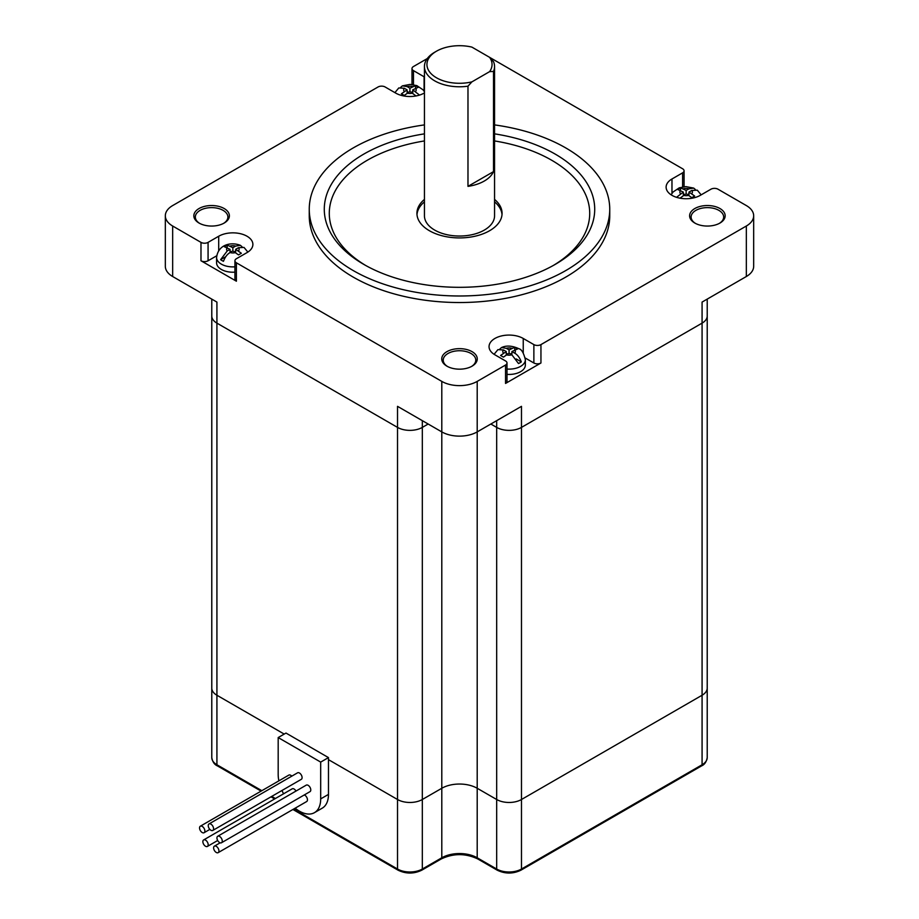 <?xml version="1.0" encoding="UTF-8"?>
<svg xmlns="http://www.w3.org/2000/svg" width="919" height="919" viewBox="0 0 919 919"><rect width="100%" height="100%" fill="white"/><g stroke="black" fill="none" stroke-linecap="round" stroke-linejoin="round"><path stroke-width="1.38" d="M511.906 354.826L511.906 351.552L517.581 348.944L514.743 347.302L509.08 349.909L506.3 348.312L501.521 347.566L499.925 348.933M494.077 354.309L497.926 349.645L503.463 349.944L506.243 351.552L500.579 355.481L503.417 357.123L509.08 353.183L511.86 354.791L518.488 363.522A15.439 8.914 0 0 0 521.314 361.891C519.694 357.629 517.489 354.711 514.686 353.149L511.906 351.552M521.314 361.891L516.225 358.938M506.243 354.826L506.243 351.552M507.656 353.999L506.243 353.183M509.08 353.183L509.08 349.909M511.906 353.183L510.493 353.999M514.743 349.909L514.743 347.302M493.514 71.429L493.514 171.623L467.978 186.362L467.978 86.179A35.06 20.241 180 0 1 424.44 66.536A35.06 20.241 180 0 1 434.71 52.222L436.479 51.2A32.556 18.794 180 0 1 471.895 47.11L489.597 57.334L493.514 61.642A35.06 20.241 180 0 1 494.56 66.536A35.06 20.241 180 0 1 493.514 71.429L489.597 71.648L471.895 81.871L467.978 86.179M523.244 352.862L523.244 338.468L533.87 344.602A5.009 2.895 0 0 0 540.946 344.602L746.343 226.017A25.043 14.463 0 0 0 753.672 215.793A25.043 14.463 0 0 0 746.343 205.569L718.015 189.211A5.009 2.895 0 0 0 710.927 189.211L700.301 195.345A20.034 11.568 180 0 1 678.475 197.849A20.034 11.568 180 0 1 666.114 187.166A20.034 11.568 180 0 1 671.973 178.987L682.599 172.852A5.009 2.895 0 0 0 684.069 170.808A5.009 2.895 0 0 0 682.599 168.763L489.609 57.346A32.556 18.794 180 0 1 489.597 71.648M365.693 265.476A130.211 75.174 180 0 1 424.44 140.94M494.56 140.94A130.211 75.174 180 0 1 553.307 265.476M494.56 133.852A135.219 78.069 180 0 1 555.11 154.047A135.219 78.069 180 0 1 555.11 264.454A135.219 78.069 180 0 1 363.89 264.454L363.89 264.454A135.219 78.069 180 0 1 424.44 133.852M701.553 765.906L520.958 870.178A2.504 1.447 -120 0 0 521.475 869.029L702.082 764.757A2.504 1.447 60 0 1 701.553 765.906C704.574 764.619 706.458 761.851 707.216 757.601A17.53 10.12 180 0 1 702.082 764.757L702.082 695.246A17.53 10.12 0 0 0 707.216 688.09A17.53 10.12 180 0 1 702.082 695.246L521.475 799.507A17.53 10.12 180 0 1 496.685 799.507L477.202 788.272A25.043 14.463 0 0 0 441.798 788.272L422.315 799.507A17.53 10.12 180 0 1 397.525 799.507L328.474 759.645L397.525 799.507A17.53 10.12 0 0 0 422.315 799.507L441.798 788.272A25.043 14.463 180 0 1 477.202 788.272L496.685 799.507A17.53 10.12 0 0 0 521.475 799.507L702.082 695.246L702.082 323.132L521.475 427.404A17.53 10.12 0 0 1 496.685 427.404L490.838 424.027L496.685 427.404A17.53 10.12 0 0 0 521.475 427.404L702.082 323.132A17.53 10.12 0 0 0 707.216 315.975A17.53 10.12 0 0 1 702.082 323.132L702.082 302.075L746.343 276.516A25.043 14.463 180 0 0 753.672 266.292L753.672 215.793M261.846 790.696L216.918 764.757A17.53 10.12 180 0 1 211.784 757.601L211.784 688.09A17.53 10.12 0 0 0 216.918 695.246A17.53 10.12 180 0 1 211.784 688.09L211.784 315.975A17.53 10.12 0 0 0 216.918 323.132L397.525 427.404A17.53 10.12 0 0 0 422.315 427.404L428.162 424.027L422.315 427.404L422.315 869.029A17.53 10.12 180 0 1 397.525 869.029L293.655 809.053M211.784 299.112L211.784 315.975A17.53 10.12 0 0 0 216.918 323.132L216.918 302.075L172.657 276.516A25.043 14.463 180 0 1 165.328 266.292L165.328 215.793A25.043 14.463 0 0 0 172.657 226.017L200.985 242.375A5.009 2.895 0 0 0 208.073 242.375L218.699 236.24A20.034 11.568 0 0 1 240.525 233.725A20.034 11.568 0 0 1 252.886 244.42A20.034 11.568 0 0 1 247.027 252.599L236.401 258.721A5.009 2.895 0 0 0 234.931 260.766A5.009 2.895 0 0 0 236.401 262.811L441.798 381.396A25.043 14.463 0 0 0 477.202 381.396L505.542 365.038A5.009 2.895 0 0 0 507.001 362.994A5.009 2.895 0 0 0 505.542 360.949L494.916 354.814A20.034 11.568 0 0 1 489.046 346.647A20.034 11.568 0 0 1 501.406 335.952A20.034 11.568 0 0 1 523.244 338.468M424.44 92.911A20.034 11.568 0 0 1 395.756 93.118L385.13 86.983A5.009 2.895 0 0 0 378.054 86.983L172.657 205.569A25.043 14.463 0 0 0 165.328 215.793M261.111 791.11L217.447 765.906A2.504 1.447 -60 0 1 216.918 764.757L216.918 695.246L284.212 734.086L216.918 695.246L216.918 323.132L397.525 427.404L397.525 406.347L441.798 431.896A25.043 14.463 0 0 0 477.202 431.896L521.475 406.347L521.475 869.029A17.53 10.12 180 0 1 496.685 869.029L477.202 857.783A2.504 1.447 -60 0 0 477.731 858.932L497.202 870.178A2.504 1.447 -60 0 1 496.685 869.029L496.685 420.649M236.401 262.811L236.401 281.214L200.985 260.766L200.985 242.375M540.946 344.602L540.946 362.994L505.542 383.441L505.542 365.038M427.278 58.563L413.458 66.536A5.009 2.895 0 0 0 411.999 68.58A5.009 2.895 0 0 0 413.458 70.625L424.084 76.759A20.034 11.568 0 0 1 424.44 76.978M446.933 366.164A17.783 10.27 0 0 0 472.067 366.164A17.783 10.27 0 0 0 472.067 351.655A17.783 10.27 0 0 0 446.933 351.655A17.783 10.27 0 0 0 446.933 366.164L446.933 366.164M199.044 223.053A17.783 10.27 0 0 0 224.179 223.053A17.783 10.27 0 0 0 224.179 208.533A17.783 10.27 0 0 0 199.044 208.533A17.783 10.27 0 0 0 199.044 223.053L199.044 223.053M694.821 223.053A17.783 10.27 0 0 0 719.956 223.053A17.783 10.27 0 0 0 719.956 208.533A17.783 10.27 0 0 0 694.821 208.533A17.783 10.27 0 0 0 694.821 223.053L694.821 223.053M309.255 209.245L309.255 215.793A150.245 86.742 0 0 0 353.264 277.124A150.245 86.742 0 0 0 516.995 295.929A150.245 86.742 0 0 0 609.745 215.793L609.745 209.245A150.245 86.742 180 0 1 459.5 295.987A150.245 86.742 180 0 1 309.255 209.245A150.245 86.742 180 0 1 424.44 124.904M494.56 124.904A150.245 86.742 180 0 1 565.736 147.913A150.245 86.742 180 0 1 609.745 209.245M494.56 199.4A42.573 24.572 180 0 1 502.073 213.334A42.573 24.572 180 0 1 459.5 237.918A42.573 24.572 180 0 1 416.927 213.334A42.573 24.572 180 0 1 424.44 199.4M494.56 201.847A42.573 24.572 180 0 1 502.015 214.564M416.985 214.564A42.573 24.572 180 0 1 424.44 201.847M493.514 171.623A35.06 20.241 180 0 1 467.978 186.362M424.44 66.536L424.44 215.793A35.06 20.241 0 0 0 434.71 230.106A35.06 20.241 0 0 0 472.917 234.494A35.06 20.241 0 0 0 494.56 215.793L494.56 66.536M230.026 252.599L230.026 249.325L227.246 250.921L220.617 259.663A15.439 8.914 0 0 0 223.455 261.295C225.075 257.033 227.28 254.115 230.083 252.564L232.863 250.956L238.526 254.896L241.352 253.253L235.689 249.325L238.469 247.716L244.006 247.418L247.866 252.082M225.718 256.723L220.617 259.663M227.188 247.682L227.188 245.074L224.362 246.717L230.026 249.325M242.007 246.706L240.422 245.339L235.632 246.085L232.863 247.682L227.188 245.074M232.863 250.956L232.863 247.682M235.689 250.956L234.276 251.772M235.689 252.599L235.689 249.325M231.439 251.772L230.026 250.956M540.946 362.994A5.009 2.895 180 0 1 533.87 362.994L533.87 344.602M507.001 362.994L507.001 381.396A5.009 2.895 180 0 1 505.542 383.441M507.001 369.047A16.278 9.397 180 0 0 520.591 366.371A16.278 9.397 180 0 0 525.358 359.731L525.358 365.038A16.278 9.397 180 0 1 520.591 371.69A16.278 9.397 180 0 1 507.001 374.366M525.231 358.008L533.87 362.994M471.895 81.871A32.556 18.794 180 0 1 432.412 74.921A32.556 18.794 180 0 1 436.479 51.2M394.906 92.624L398.777 87.948L404.314 88.247L407.094 89.844L401.419 93.784L404.257 95.415L409.92 91.486L416.066 95.955M412.757 93.118L412.757 89.844L418.421 87.236L415.583 85.605L409.92 88.213L407.14 86.604L402.361 85.869L400.776 87.225M419.523 95.094L412.757 89.844M234.931 272.139A16.278 9.397 180 0 1 221.353 269.462A16.278 9.397 180 0 1 216.585 262.811L216.585 257.504A16.278 9.397 180 0 0 221.353 264.144A16.278 9.397 180 0 0 234.931 266.82M680.003 198.182L686.137 193.714L691.812 197.642L694.638 196.011L688.974 192.071L691.754 190.474L697.291 190.176L701.151 194.851M695.292 189.452L693.707 188.096L688.917 188.832L686.137 190.44L680.474 187.832L677.648 189.463L683.311 192.071L676.545 197.321M471.516 366.474A16.278 9.397 0 0 0 475.778 360.133A16.278 9.397 0 0 0 465.726 351.449A16.278 9.397 0 0 0 447.99 353.493A16.278 9.397 0 0 0 443.222 360.133A16.278 9.397 0 0 0 447.484 366.474M236.401 281.214A5.009 2.895 180 0 1 234.931 279.169L234.931 260.766M208.073 242.375L208.073 260.766L216.7 255.792M208.073 260.766A5.009 2.895 180 0 1 200.985 260.766M719.405 223.351A16.278 9.397 0 0 0 723.667 217.022A16.278 9.397 0 0 0 707.389 207.625A16.278 9.397 0 0 0 691.111 217.022A16.278 9.397 0 0 0 695.373 223.351M223.627 223.351A16.278 9.397 0 0 0 227.889 217.022A16.278 9.397 0 0 0 223.122 210.371A16.278 9.397 0 0 0 205.385 208.337A16.278 9.397 0 0 0 195.333 217.022A16.278 9.397 0 0 0 199.595 223.351M680.474 190.44L680.474 187.832M684.724 194.529L683.311 193.714M686.137 193.714L686.137 190.44M688.974 193.714L687.561 194.529M688.974 195.345L688.974 192.071M683.311 195.345L683.311 192.071M412.7 93.083A6.261 3.619 180 0 1 407.14 93.083L407.094 89.844M412.757 91.486L411.344 92.302M408.507 92.302L407.094 91.486M409.92 91.486L409.92 88.213M415.537 91.452A6.261 3.619 180 0 0 415.537 88.247L415.583 85.605M477.731 858.932C465.577 853.223 453.423 853.223 441.269 858.932A2.504 1.447 -120 0 0 441.798 857.783L422.315 869.029A2.504 1.447 -120 0 1 421.798 870.178C413.883 873.992 405.968 873.992 398.042 870.178A2.504 1.447 -60 0 1 397.525 869.029L397.525 427.404A17.53 10.12 0 0 0 422.315 427.404L422.315 420.649M218.779 836.118A3.756 2.171 60 0 1 221.87 839.208A3.756 2.171 60 0 1 221.479 842.757A3.756 2.171 60 0 1 217.723 840.586A3.756 2.171 60 0 1 217.723 836.256A3.756 2.171 60 0 1 218.779 836.118M218.423 848.834A3.756 2.171 60 0 1 218.159 852.648A3.756 2.171 60 0 1 214.127 849.96A3.756 2.171 60 0 1 214.403 846.135A3.756 2.171 60 0 1 218.423 848.834M218.159 852.648L306.693 801.529A3.756 2.171 -120 0 0 307.141 798.163A3.756 2.171 -120 0 0 304.258 794.958M221.479 842.757L310.013 791.638A3.756 2.171 -120 0 0 310.392 788.1A3.756 2.171 -120 0 0 307.314 784.998A3.756 2.171 -120 0 0 306.257 785.136L217.723 836.256M207.671 846.227A3.756 2.171 60 0 1 207.407 846.433A3.756 2.171 60 0 1 203.8 844.527A3.756 2.171 60 0 1 203.375 840.138A3.756 2.171 60 0 1 203.65 839.932A3.756 2.171 60 0 1 207.257 841.85A3.756 2.171 60 0 1 207.671 846.227M295.987 791.064A3.756 2.171 -120 0 0 292.185 788.824A3.756 2.171 -120 0 0 291.909 789.03M201.387 831.902A3.756 2.171 60 0 1 200.331 826.204A3.756 2.171 60 0 1 204.087 828.375A3.756 2.171 60 0 1 204.087 832.717A3.756 2.171 60 0 1 201.387 831.902M291.794 776.141A3.756 2.171 -120 0 0 291.553 775.9A3.756 2.171 -120 0 0 288.853 775.096L200.331 826.204M295.148 808.192A30.051 17.346 -120 0 0 314.459 812.66L322.247 808.157A30.051 17.346 -120 0 0 328.474 794.407L328.474 757.601L285.981 733.063L278.181 737.566L278.181 774.361A30.051 17.346 -120 0 0 278.859 780.863M314.459 812.66A30.051 17.346 -120 0 0 320.685 798.898L320.685 762.092L328.474 757.601M320.685 762.092L278.181 737.566M281.961 790.501A30.051 17.346 -120 0 0 283.569 793.786M212.783 830.443L301.317 779.323A3.756 2.171 -120 0 0 302.087 777.6A3.756 2.171 -120 0 0 300.456 773.821A3.756 2.171 -120 0 0 297.561 772.822L209.027 823.929A3.756 2.171 60 0 1 212.783 826.101A3.756 2.171 60 0 1 212.783 830.443A3.756 2.171 60 0 1 209.888 829.432A3.756 2.171 60 0 1 208.245 825.653A3.756 2.171 60 0 1 209.027 823.929M172.657 226.017L172.657 276.516M477.202 381.396L477.202 857.783A25.043 14.463 180 0 0 441.798 857.783L441.798 381.396M746.343 226.017L746.343 276.516M238.469 247.716A6.261 3.619 180 0 1 238.469 250.921M230.083 246.085A6.261 3.619 180 0 1 235.632 246.085M227.246 250.921A6.261 3.619 180 0 1 227.246 247.716M235.632 252.564A6.261 3.619 180 0 1 230.083 252.564M407.14 86.604A6.261 3.619 180 0 1 412.7 86.604M404.314 91.452A6.261 3.619 180 0 1 404.314 88.247M691.754 190.474A6.261 3.619 180 0 1 691.754 193.679M680.531 193.679A6.261 3.619 180 0 1 680.531 190.474M683.368 188.832A6.261 3.619 180 0 1 688.917 188.832M688.917 195.31A6.261 3.619 180 0 1 683.368 195.31M506.3 348.312A6.261 3.619 180 0 1 511.86 348.312M503.463 353.149A6.261 3.619 180 0 1 503.463 349.944M514.686 349.944A6.261 3.619 180 0 1 514.686 353.149M511.86 354.791A6.261 3.619 180 0 1 506.3 354.791M218.699 250.634L218.699 236.24M424.084 91.153L424.084 76.759M413.458 70.625L413.458 84.697M682.599 186.925L682.599 172.852M671.973 193.381L671.973 178.987M275.39 798.508L271.737 796.405M320.685 798.898L328.474 794.407M707.216 299.112L707.216 757.601M402.361 85.869L410.173 84.399L416.812 85.605L423.073 89.832L424.44 91.716M240.422 245.339C231.002 241.64 218.102 244.5 216.585 257.504M693.707 188.096L685.884 186.626L679.244 187.832L672.995 192.06L671.134 194.828M525.358 359.731C523.738 352.976 521.59 349.3 518.89 348.726C512.136 345.647 506.346 345.268 501.521 347.566M411.999 68.58L411.999 84.502M684.069 186.729L684.069 170.808M707.216 630.836L707.216 315.975M220.146 842.826L214.403 846.135M292.185 788.824L203.65 839.932M217.677 840.506L207.407 846.433M209.842 829.386L204.087 832.717M520.958 870.178C513.032 873.992 505.117 873.992 497.202 870.178M421.798 870.178L441.269 858.932M271.002 796.83L274.655 798.933M292.92 809.478L398.042 870.178M217.447 765.906C214.426 764.619 212.542 761.851 211.784 757.601"/></g></svg>
